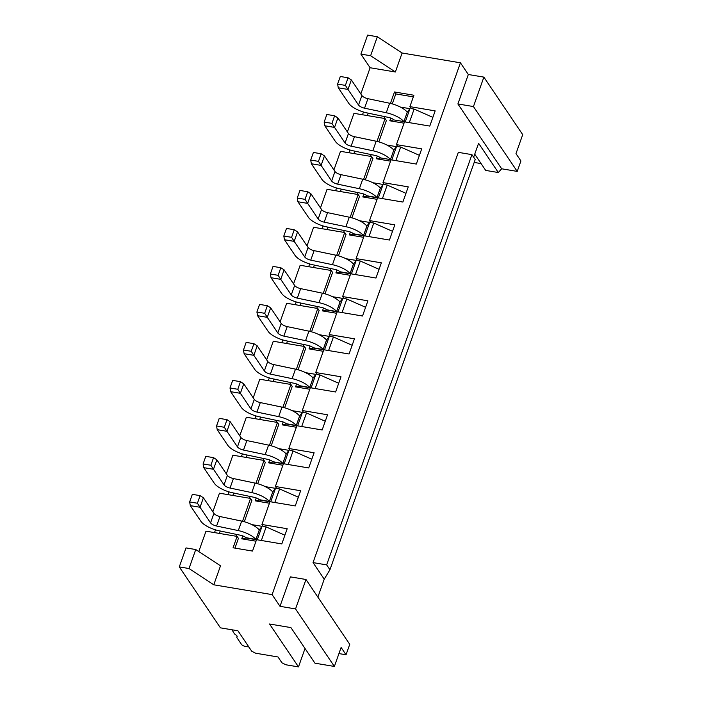 <?xml version="1.0" encoding="UTF-8"?>
<svg xmlns="http://www.w3.org/2000/svg" width="702" height="702" viewBox="0 0 702 702"><rect width="100%" height="100%" fill="white"/><g stroke="black" fill="none" stroke-linecap="round" stroke-linejoin="round"><path stroke-width="1.05" d="M336.697 255.388L344.708 232.52L313.61 227.281L307.02 245.893M336.644 255.309L335.249 255.072M413.346 96.867L395.796 93.919L394.48 91.971L413.926 95.235L409.889 106.634L435.161 110.881L429.782 126.079L404.51 121.832L396.437 144.621L421.709 148.868L416.33 164.066L391.058 159.81L382.985 182.608L408.257 186.855L402.878 202.053L377.606 197.797L369.533 220.595L394.805 224.842L389.426 240.04L364.154 235.784L356.081 258.582L381.353 262.829L375.974 278.027L350.702 273.771L342.629 296.56L343.945 298.517L346.867 299.008L342.058 312.565M234.959 548.122L238.417 538.355L237.1 536.407L233.064 547.797L252.509 551.07L256.537 539.671L281.809 543.927L287.197 528.729L261.925 524.482L269.989 501.684L295.261 505.94L300.649 490.742L275.377 486.495L283.441 463.706L308.713 467.953L314.101 452.764L288.82 448.508L296.893 425.719L322.165 429.966L327.544 414.777L302.272 410.521L310.345 387.732L335.617 391.979L340.997 376.79L315.724 372.534L323.797 349.745L349.07 353.992L354.449 338.803L329.177 334.547L337.25 311.758L362.522 316.014L367.901 300.816L342.629 296.56M237.1 536.407L205.993 531.168L198.78 551.544M189.013 568.541L195.744 549.543L220.507 565.812L213.785 584.801L189.013 568.541L179.291 566.9L220.428 627.842L237.925 630.782L251.746 651.254L255.651 653.211L278.01 656.975L281.958 662.82L285.863 664.776L298.499 666.9L269.533 623.999L290.918 627.597L314.944 663.188L334.38 666.452L295.551 608.932L280.001 606.317L272.104 594.612L213.785 584.801M272.104 594.612L460.424 62.811L402.106 53.001L377.334 36.732L367.62 35.1L360.889 54.089L370.103 67.743L360.828 93.945M370.103 67.743L395.375 71.99L402.106 53.001M389.057 103.133L390.444 103.361L394.48 91.971M323.245 293.375L331.265 270.498L300.158 265.268L293.568 283.88M323.192 293.296L321.806 293.059M350.149 217.401L358.16 194.533L327.062 189.294L320.472 207.906M350.096 217.322L348.701 217.085M296.341 369.349L304.361 346.472L273.253 341.242L266.663 359.854M296.288 369.27L294.901 369.033M309.793 331.362L317.813 308.485L286.706 303.255L280.116 321.867M309.74 331.283L308.353 331.046M242.532 521.288L250.553 498.42L219.445 493.19L212.855 511.793M242.48 521.209L241.093 520.981M255.984 483.301L264.005 460.433L232.897 455.203L226.307 473.806M255.932 483.222L254.545 482.994M282.888 407.335L290.909 384.459L259.801 379.229L253.211 397.832M282.836 407.248L281.449 407.02M269.436 445.314L277.457 422.446L246.349 417.216L239.759 435.819M269.384 445.235L267.997 445.007M395.867 160.626L400.666 147.06L397.753 146.569L396.437 144.621M409.319 122.639L414.119 109.073L411.205 108.582L409.889 106.634M395.796 93.919L392.269 103.896M384.67 116.62L384.047 118.384M378.817 141.883L386.381 120.507L385.065 118.559L353.966 113.329L347.376 131.932M371.218 154.598L370.595 156.37M363.601 179.414L371.612 156.546L372.929 158.494L365.365 179.87M357.766 192.585L357.142 194.357M358.16 194.533L359.477 196.481L351.913 217.857M344.313 230.572L343.69 232.344M344.708 232.52L346.033 234.468L338.461 255.844M330.87 268.559L330.238 270.331M331.265 270.498L332.581 272.455L325.008 293.831M317.418 306.546L316.786 308.318M317.813 308.485L319.129 310.442L311.556 331.809M303.966 344.533L303.334 346.305M304.361 346.472L305.677 348.42L298.104 369.796M290.514 382.52L289.882 384.292M290.909 384.459L292.225 386.407L284.652 407.783M277.062 420.507L276.43 422.271M277.457 422.446L278.773 424.394L271.2 445.77M263.61 458.494L262.978 460.258M264.005 460.433L265.321 462.381L257.748 483.757M250.158 496.472L249.526 498.244M250.553 498.42L251.869 500.368L244.296 521.744M236.706 534.459L236.074 536.231M261.925 524.482L263.241 526.43L266.155 526.921L261.355 540.487M275.377 486.495L276.693 488.443L279.607 488.934L274.807 502.5M288.82 448.508L290.137 450.456L293.059 450.947L288.25 464.513M302.272 410.521L303.589 412.469L306.511 412.96L301.702 426.526M315.724 372.534L317.041 374.482L319.963 374.973L315.154 388.539M329.177 334.547L330.493 336.504L333.415 336.986L328.606 350.552M356.081 258.582L357.397 260.53L360.31 261.021L355.51 274.579M369.533 220.595L370.849 222.543L373.762 223.034L368.962 236.592M382.985 182.608L384.301 184.556L387.214 185.047L382.414 198.613M404.027 123.175L389.785 120.779L390.751 118.076M400.368 107.064L409.942 108.67L405.238 121.955M390.575 161.162L376.342 158.766L377.299 156.063M386.916 145.051L396.49 146.657L391.786 159.933M363.847 194.042L362.82 196.937L367.243 196.139L376.956 197.771L377.343 198.543M372.867 182.731L383.099 184.45L378.334 197.92M377.062 199.333L362.82 196.937M269.682 459.95L268.655 462.846L273.078 462.039L282.801 463.671L283.178 464.452M278.703 448.631L288.943 450.359L284.17 463.829M282.897 465.242L268.655 462.846M256.23 497.937L255.203 500.833L259.626 500.026L269.349 501.658L269.726 502.43M265.251 486.618L275.491 488.346L270.718 501.807M269.445 503.229L255.203 500.833M242.778 535.916L241.751 538.811L246.174 538.013L255.897 539.645L256.274 540.417M251.799 524.605L262.039 526.324L257.265 539.794M255.993 541.207L241.751 538.811M310.038 345.989L309.012 348.885L313.434 348.078L323.157 349.71L323.534 350.491M319.059 334.678L329.299 336.398L324.526 349.868M323.253 351.281L309.012 348.885M296.586 383.976L295.56 386.872L299.982 386.065L309.705 387.697L310.082 388.478M305.607 372.665L315.847 374.385L311.074 387.855M309.801 389.268L295.56 386.872M283.134 421.963L282.107 424.859L286.53 424.052L296.253 425.684L296.63 426.465M292.155 410.652L302.395 412.372L297.622 425.842M296.349 427.255L282.107 424.859M350.395 232.029L349.368 234.924L353.79 234.117L363.504 235.758L363.89 236.53M359.415 220.718L369.647 222.437L364.882 235.907M363.61 237.32L349.368 234.924M336.942 270.016L335.916 272.911L340.338 272.104L350.061 273.745L350.438 274.517M345.963 258.705L356.195 260.424L351.43 273.894M350.158 275.307L335.916 272.911M323.49 308.002L322.464 310.898L326.886 310.091L336.609 311.732L336.986 312.504M332.511 296.692L342.743 298.411L337.978 311.881M336.706 313.294L322.464 310.898M323.104 225.965L322.13 228.72M336.556 187.978L335.582 190.733M371.612 156.546L340.514 151.316L333.924 169.919M350.008 149.991L349.034 152.746M363.46 112.004L362.486 114.759M195.744 549.543L186.021 547.911L179.291 566.9M215.496 529.852L214.522 532.607M228.949 491.865L227.966 494.62M242.401 453.878L241.418 456.633M255.853 415.891L254.87 418.646M269.296 377.904L268.322 380.659M282.748 339.917L281.774 342.673M296.2 301.93L295.226 304.686M309.652 263.952L308.678 266.707M363.548 179.335L362.153 179.107M377.053 141.427L375.605 141.12M377 141.348L385.065 118.559M367.348 115.576L368.199 113.162M395.375 71.99L370.612 55.73L360.889 54.089M370.612 55.73L377.334 36.732M483.871 77.123L473.446 106.564L517.216 171.402L520.919 160.96L515.979 153.641L522.709 134.652L483.871 77.123L468.322 74.509L460.424 62.811M353.896 153.562L354.747 151.141M468.322 74.509L457.897 103.949L473.446 106.564M473.657 157.204L478.588 143.287L498.332 172.534L501.667 168.787L517.216 171.402M338.943 653.58L346.042 654.773L349.745 644.331L305.975 579.492L290.426 576.877L280.001 606.317M298.499 666.9L305.019 648.481M295.551 608.932L305.975 579.492M334.38 666.452L341.111 647.463L346.042 654.773M419.419 155.344L400.666 147.06M432.871 117.357L414.119 109.073M389.785 120.779L393.892 119.814A5.397 1.948 19.5 0 0 388.61 117.445L366.9 112.882A16.199 5.835 -160.5 0 1 348.806 103.387L338.276 87.794L347.999 89.426L345.393 85.39L337.609 84.082L338.276 87.794M404.308 122.385L403.913 121.578L394.208 119.972M409.942 108.67L407.239 112.18L403.913 121.578M403.878 121.595A16.199 5.835 -160.5 0 0 386.267 112.75L364.557 108.187A5.397 1.948 19.5 0 1 358.529 105.028L361.89 95.533A5.397 1.948 -160.5 0 0 367.918 98.692L389.636 103.247A16.199 5.835 -160.5 0 1 407.239 112.101L407.239 112.18M376.184 141.234L372.815 150.737L351.105 146.174A5.397 1.948 19.5 0 1 345.077 143.015L348.438 133.512A5.397 1.948 19.5 0 0 354.466 136.679L376.184 141.234A16.199 5.835 -160.5 0 1 393.787 150.088L396.49 146.657M376.342 158.766L380.756 157.959L390.426 159.582L390.856 160.372M345.077 143.015L334.547 127.413L324.824 125.781L335.354 141.374A16.199 5.835 -160.5 0 0 353.448 150.869L375.158 155.432A5.397 1.948 19.5 0 1 380.44 157.801L380.756 157.959M393.787 150.167L390.461 159.565A16.199 5.835 19.5 0 0 372.815 150.737M317.874 597.121L324.227 579.176L313.039 562.6L458.318 152.352L471.928 154.642L475.219 159.512L329.94 569.761L324.227 579.176M501.667 168.787L457.897 103.949M474.727 154.168L485.696 170.41L498.332 172.534M481.098 163.601L474.183 162.434M231.967 629.782L234.257 633.529A4.317 1.553 -160.5 0 0 235.618 634.748A4.317 1.553 19.5 0 1 237.118 636.688A4.317 1.553 19.5 0 1 236.925 636.951A2.913 1.053 -160.5 0 0 236.802 637.135A2.913 1.053 -160.5 0 0 236.925 637.67L241.497 644.445A3.238 1.167 -160.5 0 0 245.402 646.402L248.859 646.981M358.529 105.028L347.999 89.426L351.36 79.931L348.078 77.79L340.303 76.483L337.609 84.082M348.438 133.512L337.908 117.918L334.626 115.777L326.851 114.47L324.157 122.069L324.824 125.781M313.039 562.6L326.649 564.891L471.928 154.642M329.94 569.761L326.649 564.891M361.89 95.533L351.36 79.931M337.908 117.918L334.547 127.413L331.941 123.376L324.157 122.069M345.393 85.39L348.078 77.79M331.941 123.376L334.626 115.777M341.295 189.128L340.444 191.549M376.974 197.569A16.199 5.835 -160.5 0 0 359.363 188.715L337.653 184.161A5.397 1.948 19.5 0 1 331.625 181.002L321.095 165.4L311.372 163.759L321.902 179.361A16.199 5.835 -160.5 0 0 339.996 188.856L361.705 193.41A5.397 1.948 19.5 0 1 366.988 195.788L376.974 197.569L380.335 188.075A16.199 5.835 -160.5 0 0 362.732 179.221L341.023 174.666A5.397 1.948 19.5 0 1 334.986 171.499L324.456 155.905L321.174 153.764L313.399 152.457L310.705 160.056L318.489 161.363L321.174 153.764M383.099 184.45L380.458 187.89L376.956 197.771M387.214 185.047L405.967 193.331M311.372 163.759L310.705 160.056M318.489 161.363L321.095 165.4L324.456 155.905M247.139 455.036L246.279 457.45M260.591 417.049L259.731 419.463M233.687 493.015L232.827 495.436M220.235 531.002L219.375 533.423M287.495 341.075L286.635 343.497M274.043 379.062L273.183 381.476M327.852 227.115L326.992 229.536M300.947 303.088L300.087 305.51M314.399 265.102L313.54 267.523M373.762 223.034L392.515 231.318M293.059 450.947L311.802 459.231M266.155 526.921L284.898 535.205M279.607 488.934L298.35 497.218M319.963 374.973L338.706 383.266M333.415 336.986L352.158 345.279M306.511 412.96L325.254 421.244M360.31 261.021L379.062 269.305M346.867 299.008L365.61 307.292M282.809 463.469A16.199 5.835 -160.5 0 0 265.207 454.624L243.497 450.061A5.397 1.948 19.5 0 1 237.469 446.902L226.939 431.3L217.216 429.668L227.746 445.261A16.199 5.835 -160.5 0 0 245.832 454.756L267.541 459.319A5.397 1.948 19.5 0 1 272.832 461.688L282.809 463.469L286.17 453.975A16.199 5.835 -160.5 0 0 268.568 445.121L246.858 440.566A5.397 1.948 19.5 0 1 240.83 437.407L230.3 421.805L227.018 419.664L219.235 418.357L216.549 425.956L224.324 427.264L227.018 419.664M288.943 450.359L286.293 453.799L282.801 463.671M269.357 501.456A16.199 5.835 -160.5 0 0 251.755 492.611L230.045 488.048A5.397 1.948 19.5 0 1 224.017 484.889L213.487 469.287L203.764 467.655L214.294 483.248A16.199 5.835 -160.5 0 0 232.38 492.743L254.089 497.306A5.397 1.948 19.5 0 1 259.38 499.675L269.357 501.456L272.727 491.962A16.199 5.835 -160.5 0 0 255.116 483.108L233.406 478.553A5.397 1.948 19.5 0 1 227.378 475.386L216.848 459.792L213.566 457.651L205.791 456.344L203.097 463.943L210.872 465.25L213.566 457.651M275.491 488.346L272.841 491.777L269.349 501.658M255.905 539.443A16.199 5.835 -160.5 0 0 238.303 530.589L216.593 526.035A5.397 1.948 19.5 0 1 210.565 522.876L200.035 507.274L190.312 505.633L200.842 521.235A16.199 5.835 -160.5 0 0 218.927 530.73L240.646 535.284A5.397 1.948 19.5 0 1 245.928 537.662L255.905 539.443L259.275 529.949A16.199 5.835 -160.5 0 0 241.663 521.095L219.954 516.54A5.397 1.948 19.5 0 1 213.926 513.373L203.396 497.779L200.114 495.638L192.339 494.331L189.645 501.93L197.42 503.237L200.114 495.638M262.039 526.324L259.398 529.764L255.897 539.645M323.166 349.517A16.199 5.835 -160.5 0 0 305.563 340.663L283.854 336.109A5.397 1.948 19.5 0 1 277.817 332.941L267.286 317.339L257.573 315.707L268.103 331.309A16.199 5.835 -160.5 0 0 286.188 340.803L307.897 345.358A5.397 1.948 19.5 0 1 313.18 347.727L323.166 349.517L326.527 340.022A16.199 5.835 -160.5 0 0 308.924 331.168L287.215 326.614A5.397 1.948 19.5 0 1 281.186 323.447L270.656 307.845L267.365 305.703L259.591 304.396L256.906 311.995L264.68 313.303L267.365 305.703M329.299 336.398L326.649 339.838L323.157 349.71M309.714 387.504A16.199 5.835 -160.5 0 0 292.111 378.65L270.402 374.096A5.397 1.948 19.5 0 1 264.364 370.928L253.834 355.326L244.12 353.694L254.65 369.296A16.199 5.835 -160.5 0 0 272.736 378.79L294.445 383.345A5.397 1.948 19.5 0 1 299.728 385.714L309.714 387.504L313.074 378.001A16.199 5.835 -160.5 0 0 295.472 369.155L273.762 364.592A5.397 1.948 19.5 0 1 267.734 361.433L257.204 345.832L253.922 343.69L246.139 342.383L243.454 349.982L251.228 351.29L253.922 343.69M315.847 374.385L313.197 377.825L309.705 387.697M296.262 425.491A16.199 5.835 -160.5 0 0 278.659 416.637L256.95 412.083A5.397 1.948 19.5 0 1 250.921 408.915L240.382 393.313L230.668 391.681L241.198 407.283A16.199 5.835 -160.5 0 0 259.284 416.777L280.993 421.332A5.397 1.948 19.5 0 1 286.276 423.701L296.262 425.491L299.622 415.988A16.199 5.835 -160.5 0 0 282.02 407.142L260.31 402.579A5.397 1.948 19.5 0 1 254.282 399.42L243.752 383.818L240.47 381.677L232.687 380.37L230.002 387.969L237.776 389.277L240.47 381.677M302.395 412.372L299.745 415.812L296.253 425.684M363.522 235.556A16.199 5.835 -160.5 0 0 345.91 226.702L324.201 222.148A5.397 1.948 19.5 0 1 318.173 218.98L307.643 203.387L297.92 201.746L308.45 217.348A16.199 5.835 -160.5 0 0 326.544 226.843L348.253 231.397A5.397 1.948 19.5 0 1 353.536 233.775L363.522 235.556L366.883 226.062A16.199 5.835 -160.5 0 0 349.28 217.208L327.571 212.653A5.397 1.948 19.5 0 1 321.534 209.486L311.004 193.884L307.722 191.751L299.947 190.444L297.262 198.034L305.037 199.342L307.722 191.751M369.647 222.437L367.006 225.877L363.504 235.758M350.07 273.543A16.199 5.835 -160.5 0 0 332.467 264.689L310.749 260.135A5.397 1.948 19.5 0 1 304.721 256.967L294.191 241.374L284.477 239.733L295.007 255.335A16.199 5.835 -160.5 0 0 313.092 264.829L334.801 269.384A5.397 1.948 19.5 0 1 340.084 271.762L350.07 273.543L353.431 264.049A16.199 5.835 -160.5 0 0 335.828 255.195L314.119 250.64A5.397 1.948 19.5 0 1 308.09 247.473L297.551 231.871L294.27 229.738L286.495 228.431L283.81 236.021L291.584 237.329L294.27 229.738M356.195 260.424L353.554 263.864L350.061 273.745M336.618 311.53A16.199 5.835 -160.5 0 0 319.015 302.676L297.297 298.122A5.397 1.948 19.5 0 1 291.269 294.954L280.739 279.352L271.025 277.72L281.555 293.322A16.199 5.835 -160.5 0 0 299.64 302.816L321.349 307.371A5.397 1.948 19.5 0 1 326.632 309.74L336.618 311.53L339.979 302.035A16.199 5.835 -160.5 0 0 322.376 293.182L300.667 288.627A5.397 1.948 19.5 0 1 294.638 285.46L284.108 269.858L280.818 267.716L273.043 266.409L270.358 274.008L278.132 275.316L280.818 267.716M342.743 298.411L340.101 301.851L336.609 311.732M297.92 201.746L297.262 198.034M305.037 199.342L307.643 203.387L311.004 193.884M284.477 239.733L283.81 236.021M291.584 237.329L294.191 241.374L297.551 231.871M271.025 277.72L270.358 274.008M278.132 275.316L280.739 279.352L284.108 269.858M257.573 315.707L256.906 311.995M264.68 313.303L267.286 317.339L270.656 307.845M244.12 353.694L243.454 349.982M251.228 351.29L253.834 355.326L257.204 345.832M230.668 391.681L230.002 387.969M237.776 389.277L240.382 393.313L243.752 383.818M217.216 429.668L216.549 425.956M224.324 427.264L226.939 431.3L230.3 421.805M203.764 467.655L203.097 463.943M210.872 465.25L213.487 469.287L216.848 459.792M190.312 505.633L189.645 501.93M197.42 503.237L200.035 507.274L203.396 497.779M389.636 103.247L386.267 112.75M236.925 636.951L237.144 636.354M367.918 98.692L364.557 108.187M354.466 136.679L351.105 146.174M359.363 188.715L362.732 179.221M337.653 184.161L341.023 174.666M331.625 181.002L334.986 171.499M345.91 226.702L349.28 217.208M324.201 222.148L327.571 212.653M318.173 218.98L321.534 209.486M332.467 264.689L335.828 255.195M310.749 260.135L314.119 250.64M304.721 256.967L308.09 247.473M319.015 302.676L322.376 293.182M297.297 298.122L300.667 288.627M291.269 294.954L294.638 285.46M305.563 340.663L308.924 331.168M283.854 336.109L287.215 326.614M277.817 332.941L281.186 323.447M292.111 378.65L295.472 369.155M270.402 374.096L273.762 364.592M264.364 370.928L267.734 361.433M278.659 416.637L282.02 407.142M256.95 412.083L260.31 402.579M250.921 408.915L254.282 399.42M265.207 454.624L268.568 445.121M243.497 450.061L246.858 440.566M237.469 446.902L240.83 437.407M251.755 492.611L255.116 483.108M230.045 488.048L233.406 478.553M224.017 484.889L227.378 475.386M238.303 530.589L241.663 521.095M216.593 526.035L219.954 516.54M210.565 522.876L213.926 513.373M236.802 637.135L237.109 636.249"/></g></svg>
